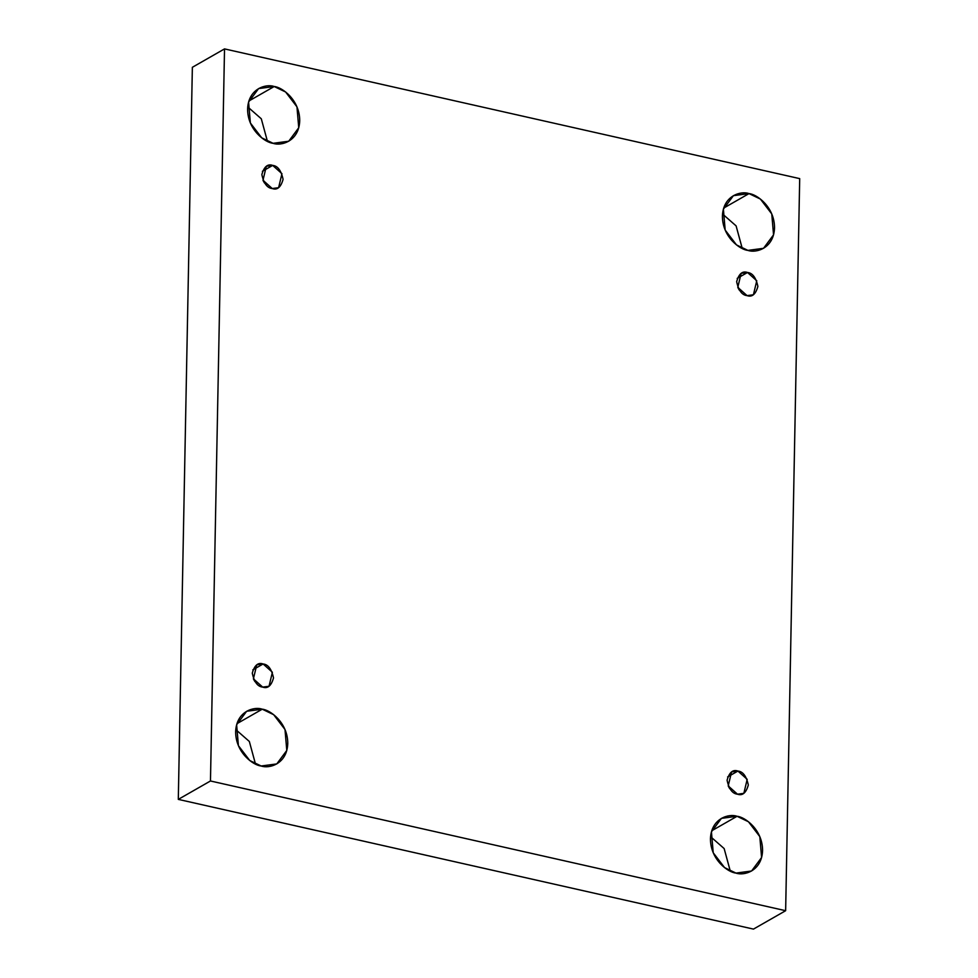<?xml version="1.0" encoding="UTF-8"?>
<svg xmlns="http://www.w3.org/2000/svg" width="978" height="978" viewBox="0 0 978 978"><rect width="100%" height="100%" fill="white"/><g stroke="black" fill="none" stroke-linecap="round" stroke-linejoin="round"><path stroke-width="1.47" d="M735.969 873.085L751.569 871.007L761.593 857.523L759.808 836.606L748.451 821.752L737.057 816.288L711.752 830.762L737.057 816.288C744.698 816.862 762.62 829.454 762.571 850.554C761.813 871.496 743.561 875.946 735.969 873.085C728.317 872.498 710.407 859.906 710.456 838.806C711.214 817.865 729.454 813.427 737.057 816.288L721.446 818.354L711.434 831.838L713.219 852.755L724.564 867.608L735.969 873.085M710.566 836.655L724.148 848.562L730.285 871.105L724.148 848.562L710.566 836.655M747.925 250.392L763.525 248.314L773.549 234.842L771.764 213.925L760.407 199.072L749.014 193.595L723.708 208.069L749.014 193.595C756.654 194.17 774.576 206.774 774.527 227.874C773.769 248.815 755.517 253.253 747.925 250.392C740.273 249.818 722.363 237.214 722.412 216.114C723.17 195.184 741.41 190.734 749.014 193.595L733.402 195.673L723.39 209.158L725.175 230.074L736.52 244.928L747.925 250.392M722.522 213.974L736.104 225.881L742.241 248.424L736.104 225.881L722.522 213.974M261.163 765.994L276.762 763.928L286.786 750.444L285.001 729.527L273.644 714.673L262.251 709.197L236.945 723.671L262.251 709.197C269.891 709.784 287.813 722.375 287.764 743.476C287.006 764.417 268.754 768.855 261.163 765.994C253.51 765.419 235.6 752.828 235.649 731.727C236.407 710.786 254.647 706.336 262.251 709.197L246.639 711.275L236.627 724.759L238.412 745.676L249.757 760.529L261.163 765.994M235.759 729.576L249.341 741.483L255.478 764.026L249.341 741.483L235.759 729.576M273.119 143.314L288.718 141.235L298.742 127.751L296.957 106.834L285.6 91.981L274.207 86.516L248.901 100.991L274.207 86.516C281.847 87.091 299.769 99.695 299.72 120.795C298.962 141.724 280.71 146.174 273.119 143.314C265.466 142.739 247.556 130.135 247.605 109.035C248.363 88.093 266.603 83.656 274.207 86.516L258.595 88.595L248.583 102.067L250.368 122.983L261.713 137.837L273.119 143.314M247.715 106.895L261.297 118.79L267.434 141.345L261.297 118.79L247.715 106.895M272.251 188.546L278.608 187.69L281.957 173.681L272.691 165.404L262.385 171.297L272.691 165.404C277.715 165.881 281.187 170.527 283.082 179.365C280.869 187.275 277.251 190.331 272.251 188.546C267.214 188.069 263.754 183.412 261.847 174.573C264.072 166.676 267.679 163.607 272.691 165.404L266.334 166.248L262.984 180.258L272.251 188.546M263.204 180.771L264.5 183.033L263.204 180.771M262.679 687.106L269.036 686.263L272.385 672.253L263.119 663.976L252.813 669.869L263.119 663.976C268.143 664.441 271.615 669.099 273.51 677.937C271.297 685.847 267.679 688.903 262.679 687.106C257.642 686.642 254.182 681.984 252.275 673.145C254.5 665.236 258.106 662.179 263.119 663.976L256.762 664.82L253.4 678.83L262.679 687.106M253.632 679.331L254.928 681.605L253.632 679.331M737.485 794.197L743.842 793.354L747.192 779.332L737.925 771.055L727.62 776.948L737.925 771.055C742.95 771.532 746.422 776.177 748.317 785.016C746.104 792.926 742.485 795.982 737.485 794.197C732.449 793.72 728.989 789.063 727.082 780.224C729.307 772.327 732.913 769.258 737.925 771.055L731.568 771.899L728.207 785.909L737.485 794.197M728.439 786.422L729.735 788.684L728.439 786.422M747.058 295.625L753.415 294.781L756.764 280.759L747.498 272.483L737.192 278.388L747.498 272.483C752.534 272.96 755.994 277.618 757.889 286.444C755.676 294.354 752.058 297.41 747.058 295.625C742.021 295.148 738.561 290.49 736.654 281.664C738.879 273.754 742.485 270.698 747.498 272.483L741.141 273.327L737.791 287.349L747.058 295.625M738.011 287.85L739.307 290.124L738.011 287.85M210.466 780.982L224.524 48.9L192.36 67.299L178.302 799.381L210.466 780.982L178.302 799.381L753.476 929.1L785.64 910.701L753.476 929.1L178.302 799.381L192.36 67.299L224.524 48.9L799.698 178.619L785.64 910.701L210.466 780.982L785.64 910.701L799.698 178.619L224.524 48.9L210.466 780.982"/></g></svg>
